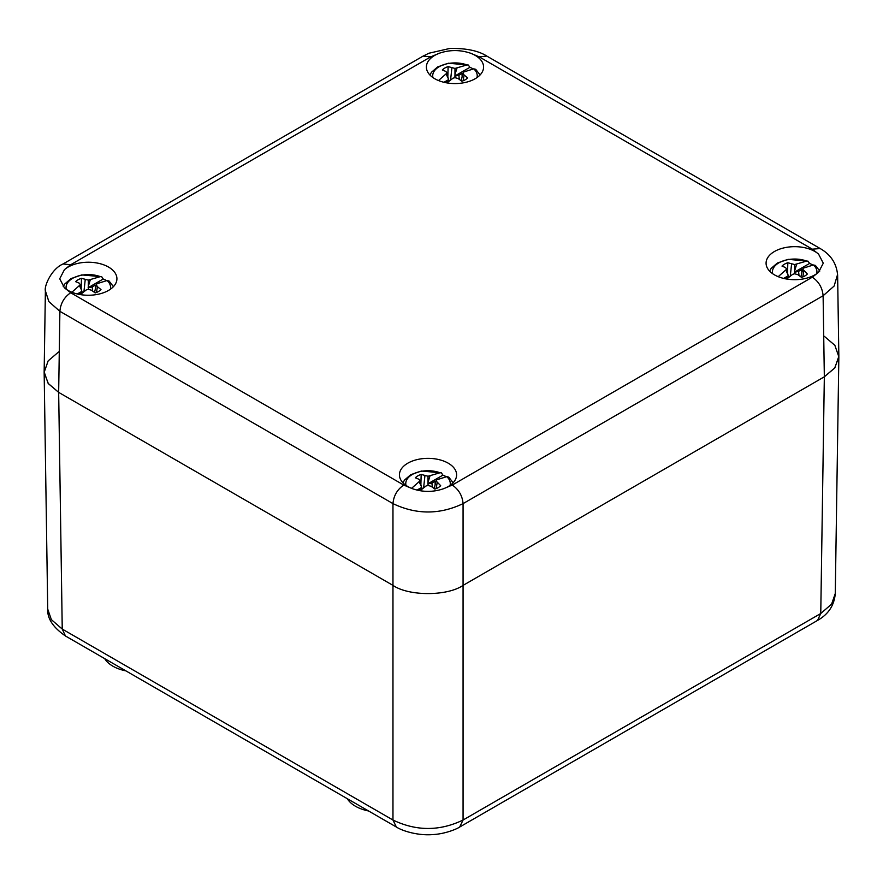 <?xml version="1.0" encoding="UTF-8"?>
<svg xmlns="http://www.w3.org/2000/svg" width="883" height="883" viewBox="0 0 883 883"><rect width="100%" height="100%" fill="white"/><g stroke="black" fill="none" stroke-linecap="round" stroke-linejoin="round"><path stroke-width="1.32" d="M104.691 658.63A34.316 19.812 0 0 0 112.858 666.168A34.316 19.812 0 0 0 125.916 670.881M824.336 336.335L834.854 345.319L838.85 356.82L834.689 368.045L824.336 376.798L463.067 585.385C447.295 596.301 408.752 596.301 392.968 585.385L58.664 392.372L48.311 383.608L44.15 372.383L47.726 609.138L51.38 619.656L62.24 629.071L65.452 635.97C53.068 627.416 47.163 618.464 47.737 609.104M45.397 290.11L44.15 371.886L48.146 383.388L58.664 392.372L392.968 585.385C408.752 596.301 447.295 596.301 463.067 585.385L824.336 376.798L820.76 613.508L831.62 604.093L835.274 593.497C834.303 605.33 828.397 614.303 817.548 620.407L820.76 613.508L463.067 820.02L459.69 827.018M396.357 827.007L392.968 820.02C416.334 831.278 439.701 831.278 463.067 820.02L463.067 503.619C439.701 514.767 416.334 514.767 392.968 503.619C393.652 495.727 397.251 489.535 403.752 485.054L412.295 488.652A28.598 16.512 180 0 1 407.803 486.533A28.598 16.512 180 0 1 399.425 474.866A28.598 16.512 180 0 1 428.023 458.354A28.598 16.512 180 0 1 456.61 474.866A28.598 16.512 180 0 1 443.741 488.652C433.288 492.295 422.802 492.295 412.295 488.652M347.328 798.718A34.316 19.812 0 0 0 355.496 806.256A34.316 19.812 0 0 0 368.553 810.969M44.15 372.383L48.146 360.882L58.664 351.898M470.705 53.267A28.598 16.512 180 0 1 483.575 67.053A28.598 16.512 180 0 1 465.926 82.307A28.598 16.512 180 0 1 434.756 78.73A28.598 16.512 180 0 1 426.39 67.053A28.598 16.512 180 0 1 439.259 53.267C449.712 49.68 460.198 49.68 470.705 53.267L479.248 56.865L812.327 249.172L820.175 248.553M64.437 269.668A28.598 16.512 180 0 1 96.534 262.924A28.598 16.512 180 0 1 116.92 278.741A28.598 16.512 180 0 1 99.271 293.995A28.598 16.512 180 0 1 68.101 290.419A28.598 16.512 180 0 1 64.437 287.825L59.724 278.763L64.437 269.668L70.673 264.734L430.716 56.865L423.145 56.082L63.046 263.973L70.673 264.734M818.563 272.251A28.598 16.512 180 0 1 774.457 274.856A28.598 16.512 180 0 1 766.08 263.178A28.598 16.512 180 0 1 786.466 247.361A28.598 16.512 180 0 1 818.563 254.094L823.276 263.2L818.563 272.251L812.327 277.185L452.284 485.054C458.785 489.535 462.383 495.727 463.067 503.619L823.111 295.75C822.426 287.858 818.828 281.666 812.327 277.185M837.592 274.447L834.115 286.059L823.111 295.75L824.336 376.798L834.854 367.825L838.85 356.324L837.625 275.22M64.437 287.825L70.673 292.748C64.172 297.229 60.574 303.421 59.889 311.324L48.874 301.611L45.375 290.816C44.051 286.456 51.269 268.951 63.101 263.951M66.28 289.26A22.263 12.848 180 0 1 76.291 276.644A22.263 12.848 180 0 1 100.331 276.633L101.711 276.732L103.212 279.017A26.258 15.166 180 0 1 106.589 280.617M113.421 286.655L109.05 280.982L107.064 280.529A22.263 12.848 180 0 1 110.364 289.26M71.854 292.24L80.32 284.734L79.194 283.123L75.662 281.666A14.404 8.311 180 0 1 81.468 278.311L88.322 280.121L100.331 276.633M107.064 280.529L97.042 283.686L96.324 284.734L97.45 286.699L100.993 289.58A14.404 8.311 180 0 1 95.176 292.935L91.424 290.187L88.322 289.359L86.335 289.867L80.331 294.591M88.322 280.121L88.322 289.359M90.309 279.801L88.322 286.291M82.229 293.001L80.32 284.734M81.578 290.187L79.602 285.982M81.799 291.379L77.307 293.973M103.212 279.017L88.101 287.737M94.536 292.45L96.324 284.734M81.887 291.5L79.282 294.403M96.159 285.419A13.135 7.583 0 0 0 95.386 285.11L92.207 286.942L88.322 287.792M80.419 293.752L80.541 294.414M92.207 286.942L92.66 291.059M94.702 291.732L94.073 292.096M95.386 285.11L95.463 288.454M83.024 292.361L81.942 291.732M83.929 291.655L85.221 279.646M96.446 292.494L97.45 286.699M81.181 288.454L81.468 278.311M432.935 77.572A22.263 12.848 180 0 1 442.946 64.956A22.263 12.848 180 0 1 466.986 64.945L468.365 65.044L469.866 67.329A26.258 15.166 180 0 1 473.255 68.929M480.076 74.967L475.705 69.293L473.729 68.841A22.263 12.848 180 0 1 477.019 77.572M438.509 80.552L446.986 73.046L445.849 71.435L442.317 69.978A14.404 8.311 180 0 1 448.123 66.622L454.977 68.433L466.986 64.945M473.729 68.841L463.707 72.009L462.979 73.046L464.105 75.022L467.648 77.892A14.404 8.311 180 0 1 461.831 81.247L458.078 78.499L454.977 77.671L453.001 78.19L446.986 82.903M454.977 68.433L454.977 77.671M456.964 68.112L454.977 74.602M448.884 81.313L446.986 73.046M448.244 78.499L446.257 74.293M448.465 79.691L443.961 82.285M469.866 67.329L454.756 76.059M461.202 80.761L462.979 73.046M448.542 79.823L445.948 82.715M462.824 73.73A13.135 7.583 0 0 0 462.041 73.421L458.873 75.254L454.977 76.104M447.074 82.064L447.195 82.726M458.873 75.254L459.315 79.371M461.368 80.044L460.727 80.408M462.041 73.421L462.118 76.766M449.69 80.673L448.597 80.044M450.584 79.967L451.886 67.958M463.1 80.806L464.105 75.022M447.836 76.766L448.123 66.622M405.981 485.385A22.263 12.848 180 0 1 415.992 472.769A22.263 12.848 180 0 1 440.021 472.758L441.401 472.858L442.913 475.142A26.258 15.166 180 0 1 446.29 476.743M453.122 482.769L448.741 477.107L446.765 476.654A22.263 12.848 180 0 1 450.065 485.385M411.555 488.365L420.021 480.86L418.895 479.248L415.352 477.791A14.404 8.311 180 0 1 421.169 474.436L428.023 476.246L440.021 472.758M446.765 476.654L436.743 479.811L436.014 480.86L440.683 485.705A14.404 8.311 180 0 1 434.877 489.061L431.114 486.301L428.023 485.473L426.036 485.992L420.01 490.727M428.023 476.246L428.023 485.473M429.999 475.926L428.023 482.416M421.931 489.116L420.021 480.86M421.279 486.312L419.293 482.107M421.5 487.504L416.997 490.098M442.913 475.142L427.802 483.862M434.237 488.575L436.014 480.86M421.588 487.626L418.972 490.54M435.86 481.544A13.135 7.583 0 0 0 435.076 481.235L431.908 483.067L428.023 483.917M420.12 489.877L420.231 490.54M431.908 483.067L432.35 487.184M434.403 487.846L433.763 488.222M435.076 481.235L435.164 484.579M422.725 488.476L421.632 487.846M423.619 487.78L424.922 475.771M436.136 488.619L437.151 482.824M420.882 484.579L421.169 474.436M772.636 273.697A22.263 12.848 180 0 1 782.647 261.081A22.263 12.848 180 0 1 806.687 261.07L808.066 261.169L809.568 263.454A26.258 15.166 180 0 1 812.945 265.055M819.777 271.081L815.395 265.419L813.42 264.966A22.263 12.848 180 0 1 816.72 273.697M778.21 276.677L786.676 269.172L785.55 267.56L782.007 266.103A14.404 8.311 180 0 1 787.824 262.748L794.678 264.558L806.687 261.07M813.42 264.966L803.398 268.123L802.68 269.172L807.338 274.017A14.404 8.311 180 0 1 801.532 277.372L797.779 274.624L794.678 273.785L792.691 274.304L786.687 279.028M794.678 264.558L794.678 273.785M796.665 264.238L794.678 270.728M788.585 277.428L786.676 269.172M787.934 274.624L785.958 270.419M788.155 275.816L783.663 278.41M809.568 263.454L794.457 272.174M800.892 276.887L802.68 269.172M788.243 275.938L785.638 278.84M802.515 269.856A13.135 7.583 0 0 0 801.742 269.547L798.563 271.379L794.678 272.229M786.775 278.189L786.885 278.851M798.563 271.379L799.016 275.496M801.058 276.158L800.417 276.534M801.742 269.547L801.819 272.891M789.38 276.787L788.298 276.158M790.274 276.092L791.576 264.083M802.802 276.931L803.806 271.136M787.537 272.891L787.824 262.748M392.968 820.02L62.24 629.071L58.664 392.372L59.889 311.324L392.968 503.619L392.968 820.02M439.259 53.267L430.716 56.865M70.673 292.748L403.752 485.054M443.741 488.652L452.284 485.054M818.563 254.094L812.327 249.172M819.954 248.41L486.82 56.082L479.248 56.865M65.397 635.948L396.136 826.896M459.911 826.896L817.603 620.385M459.855 826.918C457.019 828.96 445.275 833.894 433.078 834.567C418.906 835.837 403.012 831.356 396.18 826.918M838.85 356.82L835.274 593.564M423.145 56.082L428.961 53.223L449.922 48.433C466.125 48.179 478.431 50.728 486.82 56.082M819.899 248.388C830.748 254.492 836.654 263.454 837.614 275.286L837.614 275.286M63.223 286.655L64.834 283.918L71.015 278.587L81.777 274.911L101.711 276.732M429.878 74.967L431.5 72.229L437.681 66.898L448.432 63.223L468.365 65.044M402.924 482.769L404.535 480.043L410.716 474.712L421.467 471.025L441.401 472.858M769.579 271.081L771.19 268.355L777.371 263.024L788.133 259.337L808.066 261.169"/></g></svg>
